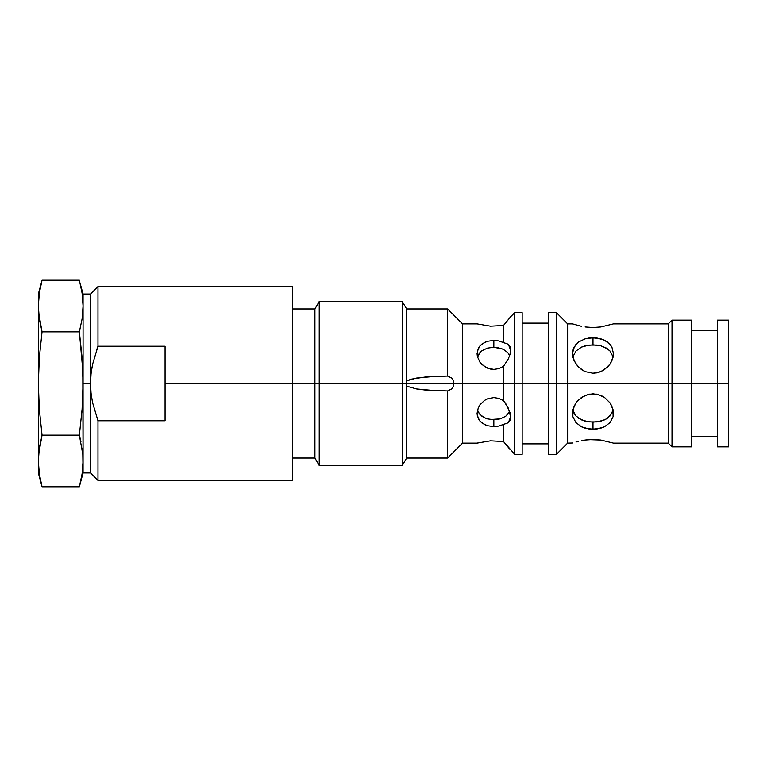 <?xml version="1.0" encoding="UTF-8"?>
<svg xmlns="http://www.w3.org/2000/svg" width="767" height="767" viewBox="0 0 767 767"><rect width="100%" height="100%" fill="white"/><g stroke="black" fill="none" stroke-linecap="round" stroke-linejoin="round"><path stroke-width="1.15" d="M80.353 284.106L83.076 294.049L83.076 306.033L83.076 294.049L90.535 294.049L90.535 383.5L90.535 294.049L90.535 383.5L91.043 373.913L92.529 364.517L97.984 346.224L97.984 286.59L97.984 346.224L165.078 346.224L165.078 383.5L314.921 383.5L314.921 308.957L314.921 383.5L319.225 383.5L319.225 301.498L319.225 383.5L402.301 383.5L402.301 301.498L402.301 383.5L453.949 383.5L453.355 386.501L451.821 388.859L447.612 390.94L426.883 390.24L416.586 388.955L406.606 386.156L406.606 380.844L411.515 379.119L426.874 376.76L447.612 376.06L447.612 308.957L447.612 376.06L451.811 378.131L453.345 380.48L453.949 383.5L462.52 383.5L462.52 323.866L462.52 383.5L503.516 383.5L503.516 366.329L498.924 368.611L493.833 369.406L487.39 368.122L481.973 364.546L479.893 362.129L477.381 356.578L477.055 353.683L478.34 348.285L479.893 345.965L484.495 342.437L487.381 341.296L493.833 340.356L493.833 347.24L487.381 348.122L481.973 350.692L487.381 348.122L493.766 347.24M477.055 323.866L490.535 326.176L503.516 325.457L510.601 316.781L503.516 325.457L503.516 342.619L508.348 344.268L510.601 350.145L509.978 354.469L508.348 358.812L503.516 366.329L498.924 368.611L493.833 369.406L490.535 369.08L484.495 366.578L479.893 362.129L477.381 356.578L477.381 350.883L479.893 345.965L481.964 344.009L487.381 341.296L493.833 340.356L498.924 340.932L503.516 342.619L503.516 325.457L490.535 326.176L477.055 323.866L462.52 323.866L447.612 308.957L406.606 308.957L406.606 380.844L406.606 308.957L402.301 301.498L319.225 301.498L314.921 308.957L292.553 308.957M478.34 354.843L479.902 352.58L477.381 357.412M592.958 422.176L600.858 421.179L605.988 419.127L609.986 415.992L613.073 410.211L611.884 413.308L607.454 418.207L604.396 419.933L597.014 421.927L588.922 421.917L581.549 419.923L575.959 415.982L572.882 410.22L574.08 413.336M597.033 421.917L597.771 421.821M578.481 418.188L585.087 421.179L592.977 422.176L592.977 429.252L585.096 428.168L581.559 426.826L575.94 422.646L572.872 416.74L572.479 413.317L574.052 406.232L577.225 401.227M487.381 418.878L484.485 417.794L490.525 419.539L500.276 418.878L505.683 416.308L509.307 412.157L505.683 416.308L500.276 418.878L493.833 419.76L487.438 418.897M481.964 416.299L478.34 412.157L479.893 414.41L484.485 417.794L481.964 416.299M508.339 358.831L503.516 366.329L503.516 400.671L508.348 408.188L510.601 416.865L508.339 422.742L498.924 426.068L493.833 426.644L493.833 419.76L493.833 426.644L487.39 425.714L481.973 422.991L479.893 421.035L477.381 416.126L477.055 413.317L478.34 407.574L479.893 404.871L484.495 400.422L487.381 398.888L493.833 397.594L498.924 398.389L503.516 400.671L506.105 404.18M292.553 458.043L314.921 458.043L314.921 383.5L314.921 458.043L319.225 465.502L319.225 383.5L319.225 465.502L402.301 465.502L402.301 383.5L402.301 465.502L406.606 458.043L406.606 386.156L406.606 458.043L447.612 458.043L447.612 390.94L447.612 458.043L462.52 443.134L462.52 383.5L462.52 443.134L477.055 443.134L490.535 440.824L503.516 441.543L503.516 424.381L498.924 426.068L493.833 426.644L487.39 425.714L484.495 424.563L479.893 421.035L478.34 418.715L477.055 413.317L478.34 407.574L479.893 404.871L484.495 400.422L487.381 398.888L493.833 397.594L498.924 398.389L503.516 400.671L503.516 383.5L514.705 383.5L514.705 312.677L514.705 383.5L522.154 383.5L522.154 312.677L522.154 383.5L556.449 383.5L556.449 312.677L556.449 383.5L567.628 383.5L567.628 323.866L567.628 383.5L668.268 383.5L668.268 323.866L668.268 383.5L671.997 383.5L671.997 320.136L671.997 383.5L691.374 383.5L691.374 320.136L691.374 383.5L728.65 383.5L728.65 320.136L728.65 383.5L717.471 383.5L717.471 446.864L717.471 320.136L717.471 383.5L691.374 383.5L691.374 446.864L691.374 383.5L671.997 383.5L671.997 446.864L671.997 383.5L668.268 383.5L668.268 443.134L668.268 383.5L567.628 383.5L567.628 443.134L567.628 383.5L556.449 383.5L556.449 454.323L556.449 383.5L548.252 383.5L548.252 454.323L548.252 312.677L548.252 383.5L522.154 383.5L522.154 454.323L522.154 383.5L514.705 383.5L514.705 454.323L514.705 383.5L292.553 383.5L292.553 286.59L292.553 383.5L165.078 383.5L165.078 420.776L97.984 420.776L92.519 402.454L91.043 393.059L90.535 383.5L90.535 472.951L90.535 383.5L91.043 373.913L92.519 364.546M477.381 409.597L478.34 412.157M578.481 342.015L585.096 338.832L588.951 338.017L596.994 338.017L604.386 340.174L607.474 342.024L611.903 347.115L613.475 353.673L611.903 360.768L610.005 364.124L604.386 369.675L600.849 371.612L592.977 373.251L585.096 371.612L578.481 367.134L574.052 360.758L572.479 353.673L574.052 347.115L578.481 342.015L585.096 338.832L592.977 337.748L592.977 344.824L585.068 345.831L581.559 347.067M597.004 372.839L592.977 373.251L585.096 371.612L581.559 369.665L575.95 364.124M575.94 364.114L572.872 357.24L572.479 353.673L572.872 350.27L575.95 344.345M613.121 357.01L609.995 351.018L606.007 347.882L600.887 345.831L592.977 344.824L592.977 337.748L600.858 338.832L604.386 340.174L610.005 344.354L611.903 347.115L613.475 353.673L613.073 357.24L610.005 364.124L607.474 367.125M607.464 367.144L600.858 371.612L597.004 372.829M691.374 320.136L671.997 320.136L668.268 323.866L613.475 323.866L600.849 326.943L592.977 327.499L585.144 326.953M581.559 326.349L572.479 323.866L581.559 326.349M613.475 323.866L600.858 326.943L592.977 327.499L585.096 326.943M577.896 400.47L585.096 395.388L592.977 393.749L600.858 395.388L604.386 397.325L610.005 402.886L611.903 406.232L613.475 413.308L613.073 416.74L610.005 422.655L604.386 426.826L600.849 428.168L592.977 429.252L592.977 422.176M575.95 402.876L581.578 397.316L588.951 394.161L596.994 394.161L604.386 397.325L610.005 402.886L613.073 409.77L613.073 416.74L610.005 422.655L604.386 426.826L597.004 428.983L588.951 428.983L581.559 426.826L575.94 422.646L572.872 416.74L572.872 409.77L575.94 402.886M574.061 413.298L575.959 415.982M572.882 356.78L575.959 351.018L581.549 347.077L575.959 351.018L572.824 357.01M588.951 439.644L600.858 440.057L613.475 443.134L600.858 440.057L592.977 439.501L585.096 440.057L588.951 439.644M581.578 440.651L585.096 440.057L581.578 440.651M575.95 442.032L578.481 441.351L575.95 442.032M572.872 443L567.628 443.134L556.449 454.323L548.252 454.323M477.381 443.048L490.535 440.824L503.516 441.543L509.978 449.443M491.455 419.645L490.573 419.549M522.154 454.323L514.705 454.323L503.516 441.543L503.516 424.381L508.339 422.742L509.978 420.402L510.601 416.865L509.978 412.55L506.115 404.19M600.868 345.831L607.474 348.803L609.995 351.018L613.073 356.789M728.65 446.864L728.65 383.5L728.65 446.864L717.471 446.864M96.594 350.02L97.984 346.224L165.078 346.224L165.078 420.776L97.984 420.776L92.519 402.454L91.043 393.059L90.535 383.5L90.535 472.951L97.984 480.41L97.984 420.776L97.984 480.41L292.553 480.41L292.553 383.5L292.553 480.41M91.935 367.614L91.34 371.449M38.35 294.049L38.35 460.967L39.328 448.062L42.06 435.148L39.328 409.319L38.35 383.5L39.328 357.652L42.06 331.852L39.328 318.938L38.35 306.033L38.35 383.5L39.328 357.652L42.06 331.852L79.365 331.852L82.098 318.938L83.076 306.033L82.098 293.119L79.365 280.204L42.06 280.204L38.35 294.049L38.35 306.033L39.328 293.119L42.06 280.204L40.498 286.657L42.06 280.204L79.365 280.204L82.098 293.119L83.076 306.033L82.098 318.938L79.365 331.852L82.098 357.652L83.076 383.5L83.076 306.033L83.076 383.5L90.535 383.5L90.631 387.603M449.807 390.336L447.612 390.94L437.228 390.834L416.586 388.955L406.606 386.156L406.376 383.5L406.606 380.844L416.596 378.045L437.228 376.166L447.612 376.06L449.807 376.664M451.811 378.131L453.345 380.48M509.307 412.157L509.652 411.448M581.549 347.077L588.912 345.083L597.014 345.073L600.887 345.831M490.535 347.461L497.121 347.461L503.133 349.186M509.652 355.552L507.764 352.59L503.162 349.206L507.764 352.59L509.298 354.805M479.902 352.58L481.973 350.692M503.162 349.206L493.833 347.24L493.833 340.356L498.924 340.932L508.348 344.268L509.978 346.607L510.601 350.145M42.06 280.204L40.498 286.657M38.35 306.033L38.599 312.485L38.599 299.571M42.06 435.148L79.365 435.148L82.826 454.515L83.076 472.951L83.076 383.5L82.098 409.319L79.365 435.148L42.06 435.148L39.328 409.319L38.35 383.5L38.35 472.951L38.599 454.515L42.06 435.148L39.328 448.062M40.498 480.343L42.06 486.796L39.328 473.881L38.35 460.967M292.553 286.59L97.984 286.59L90.535 294.049L90.535 472.951L83.076 472.951L79.71 485.482M90.535 383.5L83.076 383.5L82.826 370.566L83.076 460.967L82.098 473.881L83.076 460.967L82.826 454.515L83.076 460.967M80.928 480.343L79.365 486.796L80.928 480.343M79.365 435.148L82.098 409.319L83.076 383.5L82.098 409.319L79.365 435.148L80.928 441.6M38.35 472.951L42.06 486.796L79.365 486.796L42.06 486.796L39.328 473.881M82.098 448.062L82.826 454.515M82.098 473.881L79.365 486.796M82.098 318.938L79.365 331.852L82.826 370.566M79.365 331.852L42.06 331.852L38.599 312.485M39.328 357.652L38.599 370.566M510.601 316.781L514.705 312.677L522.154 312.677M522.154 323.118L548.252 323.118M548.252 312.677L556.449 312.677L567.628 323.866L572.479 323.866M691.374 330.567L717.471 330.567M717.471 320.136L728.65 320.136M691.374 436.433L717.471 436.433M613.475 443.134L668.268 443.134L671.997 446.864L691.374 446.864M522.154 443.882L548.252 443.882"/></g></svg>
